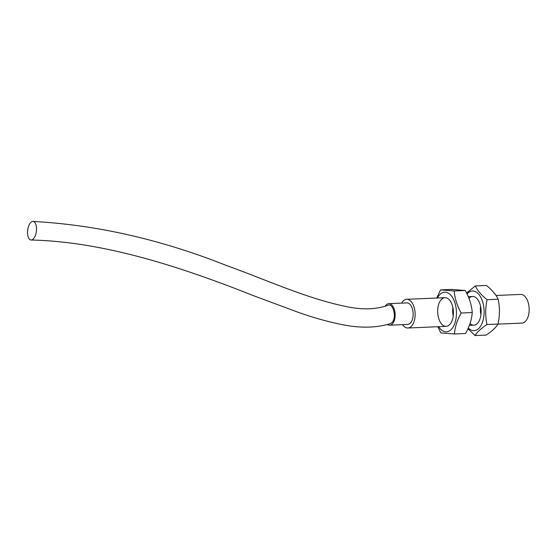 <?xml version="1.0" encoding="UTF-8"?>
<svg xmlns="http://www.w3.org/2000/svg" width="557" height="557" viewBox="0 0 557 557"><rect width="100%" height="100%" fill="white"/><g stroke="black" fill="none" stroke-linecap="round" stroke-linejoin="round"><path stroke-width="0.84" d="M33.65 238.563A9.337 4.372 96.8 0 1 27.599 231.12A9.337 4.372 96.8 0 1 34.833 222.501A9.337 4.372 96.8 0 1 33.65 238.563M32.967 221.449C96.64 224.854 161.203 239.566 226.664 265.578C267.068 280.129 307.756 299.005 347.965 306.921C363.261 309.922 376.567 309.386 387.895 305.313C393.138 302.618 396.904 317.441 392.212 322.322L390.422 323.617C376.469 327.955 360.4 328.296 342.207 324.647C327.098 321.556 312.017 317.295 296.951 311.857L252.613 295.342C178.727 265.974 102.488 241.62 31.095 240.011M385.138 306.308A10.771 5.897 87.5 0 1 388.786 303.669A10.771 5.897 87.5 0 1 394.802 311.321A10.771 5.897 87.5 0 1 392.671 323.533A10.771 5.897 87.5 0 1 389.712 325.191A10.771 5.897 87.5 0 1 387.47 324.508M388.786 303.669L406.791 302.904A10.771 5.897 87.5 0 1 412.807 310.548A10.771 5.897 87.5 0 1 410.676 322.761A10.771 5.897 87.5 0 1 407.717 324.418L389.712 325.191M497.986 324.139L521.909 323.116A14.357 7.861 -92.5 0 0 529.15 308.432A14.357 7.861 -92.5 0 0 520.677 294.423L496.009 295.482M402.523 324.64A14.357 7.861 -92.5 0 0 407.87 328.003A14.357 7.861 -92.5 0 0 415.111 313.319A14.357 7.861 -92.5 0 0 406.638 299.311A14.357 7.861 -92.5 0 0 402.69 301.525A14.357 7.861 -92.5 0 0 401.597 303.126M498.174 299.241C499.88 307.436 499.838 315.701 498.049 324.042L486.964 324.522C485.251 316.327 485.293 308.056 487.083 299.715L498.174 299.241C496.002 294.576 492.082 289.981 486.414 285.463L475.33 285.943L466.585 292.996M487.083 299.715C481.415 295.196 477.495 290.608 475.33 285.943M498.049 324.042C495.841 327.648 491.88 331.324 486.17 335.077L475.079 335.551C477.293 331.951 481.248 328.275 486.964 324.522M467.936 328.755L475.079 335.551M467.044 293.936A19.843 10.868 87.5 0 1 473.346 291.039A19.843 10.868 87.5 0 1 483.824 316.606A19.843 10.868 87.5 0 1 468.291 327.969M468.973 298.364A14.357 7.861 87.5 0 1 472.628 296.484A14.357 7.861 87.5 0 1 473.318 296.512A14.357 7.861 87.5 0 1 481.123 311.119A14.357 7.861 87.5 0 1 473.861 325.177A14.357 7.861 87.5 0 1 469.997 323.561M480.566 306.259A14.357 7.861 -92.5 0 0 480.928 314.761M465.283 290.496C469.356 297.765 471.675 305.118 472.239 312.54L461.154 313.013C457.088 305.744 454.77 298.392 454.199 290.97L465.283 290.496L451.636 289.41L440.552 289.891L436.744 298.023M454.199 290.97L440.552 289.891M472.239 312.54C471.758 319.453 469.53 326.444 465.548 333.504L454.463 333.977C454.944 327.063 457.172 320.08 461.154 313.013M437.816 326.722L440.817 332.898L454.463 333.977M437.44 297.995A19.843 10.868 87.5 0 1 439.995 294.43A19.843 10.868 87.5 0 1 454.206 300.857A19.843 10.868 87.5 0 1 453.126 326.994A19.843 10.868 87.5 0 1 438.672 326.687M441.534 299.29A14.357 7.861 87.5 0 1 444.932 297.675A14.357 7.861 87.5 0 1 453.405 311.683A14.357 7.861 87.5 0 1 446.164 326.36A14.357 7.861 87.5 0 1 438.039 315.589A14.357 7.861 87.5 0 1 441.534 299.29M452.869 307.443A14.357 7.861 -92.5 0 0 453.231 315.944M407.87 328.003L446.164 326.36M469.356 325.372L473.861 325.177M406.638 299.311L444.932 297.675M468.284 296.672L472.628 296.484"/></g></svg>
